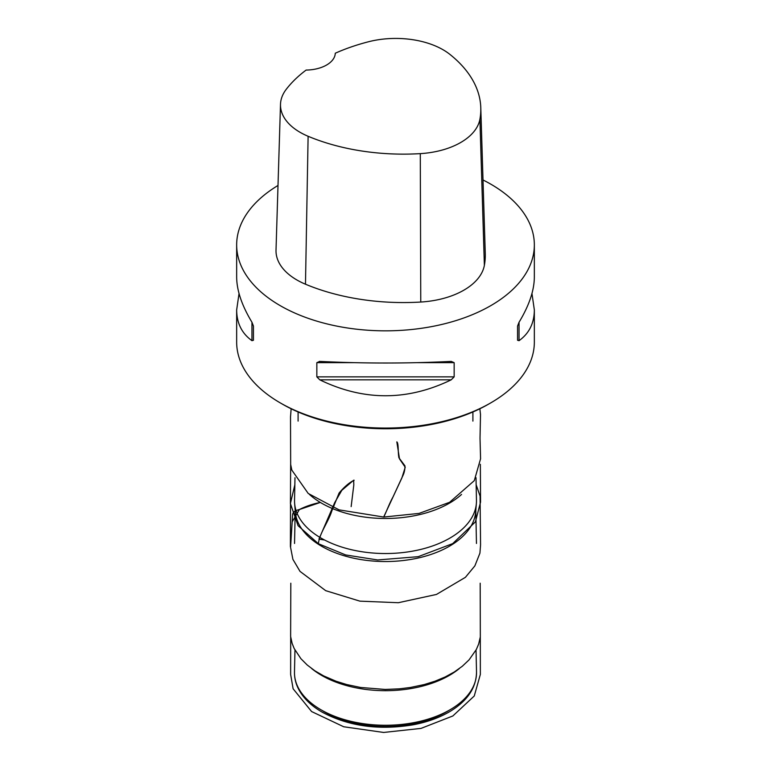 <?xml version="1.0" encoding="UTF-8"?>
<svg xmlns="http://www.w3.org/2000/svg" width="771" height="771" viewBox="0 0 771 771"><rect width="100%" height="100%" fill="white"/><g stroke="black" fill="none" stroke-linecap="round" stroke-linejoin="round"><path stroke-width="1.16" d="M239.039 293.51L236.658 309.932C236.755 323.203 241.853 333.448 251.953 340.666L253.437 340.262L253.437 326.046L251.953 322.249C241.853 305.509 236.755 290.455 236.658 277.097L236.658 244.899A148.842 85.938 180 0 1 278.003 185.464M319.782 361.406L316.842 362.649L316.842 376.865L319.782 379.824C363.594 401.065 407.406 401.065 451.218 379.824L454.158 376.865L454.158 362.649L451.218 361.406C407.406 363.555 363.594 363.555 319.782 361.406L319.319 361.397M483.012 179.98A148.842 85.938 180 0 1 490.751 184.134A148.842 85.938 180 0 1 534.342 244.899L534.342 277.097C534.245 290.455 529.147 305.509 519.047 322.249L517.563 326.046L517.563 340.262L519.047 340.666C529.147 333.448 534.245 323.203 534.342 309.932L531.961 293.51M517.563 340.262L517.563 326.046M534.342 244.899A148.842 85.938 180 0 1 385.5 330.836A148.842 85.938 180 0 1 236.658 244.899M236.658 309.932L236.658 342.122A148.842 85.938 -0 0 0 280.249 402.886L280.249 402.886A148.842 85.938 -0 0 0 490.751 402.886A148.842 85.938 -0 0 0 534.342 342.122L534.342 309.932M480.786 107.718A162.218 93.657 180 0 0 449.898 54.384A66.961 38.656 180 0 0 368.422 41.779A162.218 93.657 180 0 0 335.279 53.228A29.77 17.184 180 0 1 306.126 70.065A162.218 93.657 180 0 0 286.253 89.301A66.961 38.656 180 0 0 280.499 104.307L276.018 250.093A71.443 41.248 180 0 0 305.48 284.21A166.7 96.24 180 0 0 420.764 302.039A71.443 41.248 180 0 0 484.371 265.369A166.7 96.24 180 0 0 485.267 253.505L480.786 107.718A162.218 93.657 180 0 1 479.909 119.264A66.961 38.656 180 0 1 420.291 153.631A162.218 93.657 180 0 1 308.111 136.274A66.961 38.656 180 0 1 280.499 104.307M311.619 668.515A90.284 52.129 0 0 0 321.661 675.415A90.284 52.129 0 0 0 459.4 668.505M476.015 477.702L476.459 500.408A90.968 52.515 180 0 1 476.362 503.473A90.968 52.515 180 0 1 385.5 553.53A90.968 52.515 180 0 1 294.638 503.473A90.968 52.515 180 0 1 294.541 500.408L294.985 477.712M475.774 508.821A90.284 52.129 180 0 1 475.688 511.857A90.284 52.129 180 0 1 385.5 561.539A90.284 52.129 180 0 1 295.312 511.857A90.284 52.129 180 0 1 295.226 508.821M461.559 494.442A90.284 52.129 180 0 1 309.45 494.452M489.681 403.493A145.864 84.212 180 0 1 488.641 404.1A145.864 84.212 180 0 1 282.359 404.1L282.359 404.1A145.864 84.212 180 0 1 281.319 403.493M282.359 404.1L280.249 402.886L282.359 404.1M290.571 547.294L292.18 521.89L299.37 509.535L320.331 502.441C312.804 503.916 305.779 506.306 299.244 509.602C294.821 510.556 292.595 512.387 292.575 515.095L290.571 547.285M324.62 540.028L318.963 539.112L334.73 502.576L341.832 490.298L353.658 480.217L353.822 484.882L351.152 506.595M383.669 517.042L401.864 477.981L405.228 467.236L399.513 458.918L396.834 441.899M251.953 322.249L251.953 340.666M319.782 379.824L451.218 379.824M316.842 362.649L353.243 362.649M417.757 362.649L454.158 362.649M316.842 376.865L454.158 376.865M519.047 340.666L519.047 322.249M308.111 136.274L305.48 284.21M420.291 153.631L420.764 302.039M479.909 119.264L484.371 265.369M449.204 710.245A86.256 49.797 180 0 1 324.504 711.884A86.256 49.797 180 0 1 321.796 710.245M321.141 709.879A91.017 52.553 0 0 0 420.85 721.136A91.017 52.553 0 0 0 476.517 672.061C476.285 687.395 467.843 700.28 451.189 710.737C440.52 717.3 427.915 721.974 413.362 724.769C379.053 730.513 348.637 726.301 322.124 712.125C311.397 705.928 303.639 698.449 298.859 689.669C295.833 684.012 294.377 678.143 294.483 672.061A91.017 52.553 0 0 0 321.141 709.879M291.139 408.775L290.513 416.87L290.667 464.47L291.833 470.117L308.227 493.469L339.076 509.862L383.736 517.042C385.722 513.351 389.5 503.106 393.037 496.9L402.443 476.565C404.206 473.23 405.035 469.645 404.929 465.819L398.925 457.791C397.807 452.269 398.742 443.431 396.863 441.889M290.648 464.364L290.426 503.636L298.069 525.687L318.404 543.728C319.416 533.359 328.292 522.112 331.829 510.922L339.086 493.045C344.425 486.732 349.446 482.463 354.149 480.237M294.965 650.049L294.483 672.061M476.035 650.03L476.517 672.061M475.688 511.857L476.362 503.473M295.312 511.857L294.638 503.473M295.197 510.344L294.541 543.459M475.803 510.344L476.459 543.459M472.902 421.101L472.902 411.974M298.098 421.101L298.098 411.974M488.641 404.1L490.751 402.886M383.736 517.042L419.029 513.419L449.58 502.307L474.29 480.641L480.574 458.774L480.025 438.198L480.506 414.538L479.861 408.775M290.686 636.942L290.638 674.442L293.115 688.773L311.609 711.556L343.712 726.764L383.621 732.45L421.024 728.402L452.847 715.97L474.261 695.982L480.352 674.413L480.304 637M440.742 678.952L440.752 679.781L440.742 678.952M318.404 543.728L345.649 554.937L377.626 559.958L418.181 556.681L452.702 543.613L475.399 521.88L480.555 502.123L480.352 464.306M290.812 583.223L290.628 636.528L292.132 643.409L294.214 648.594L300.912 658.704L307.215 665.007L314.867 670.799L323.714 675.926L336.117 681.256L346.786 684.561L360.606 687.472L385.201 689.438L399.33 688.84L410.413 687.472L424.262 684.552L434.998 681.207L445.108 676.996L454.312 671.965L462.359 666.211L469.067 659.86L476.333 649.5L478.637 644.093L480.323 636.885L480.188 583.213M294.85 484.747L290.513 503.068L290.397 546.446L292.913 559.37L300.006 571.369L325.69 590.663L359.912 601.149L398.328 602.72L436.463 594.441L465.395 577.334L474.869 565.875L479.928 553.135L480.564 544.856L480.073 496.11L476.15 484.737"/></g></svg>
